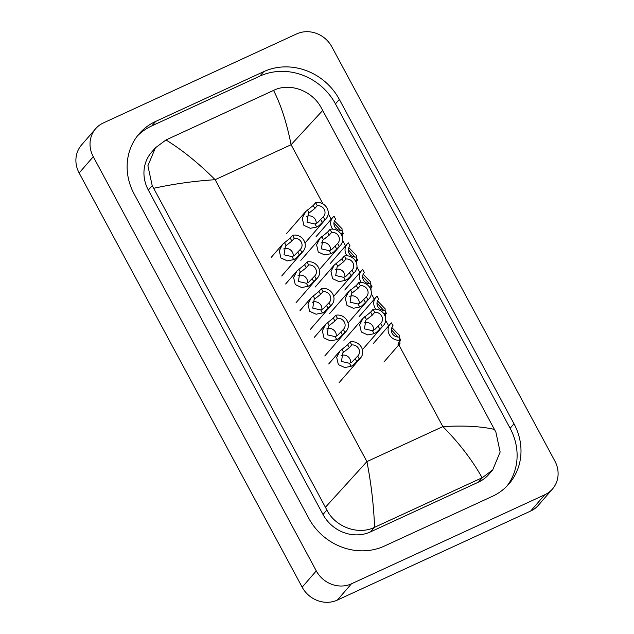 <?xml version="1.0" encoding="UTF-8"?>
<svg xmlns="http://www.w3.org/2000/svg" width="634" height="634" viewBox="0 0 634 634"><rect width="100%" height="100%" fill="white"/><g stroke="black" fill="none" stroke-linecap="round" stroke-linejoin="round"><path stroke-width="0.95" d="M294.295 238.289L291.87 241.086L285.443 246.111L284.024 254.805L292.068 256.643L294.453 255.407L300.286 249.416A6.705 6.142 40.9 0 0 300.659 249.027A6.705 6.142 40.9 0 0 301.102 241.776A6.705 6.142 40.9 0 0 294.295 238.289L292.67 235.285L290.253 238.075L282.566 244.304L271.281 257.325M292.67 235.285A10.057 9.209 40.9 0 1 303.583 239.914A10.057 9.209 40.9 0 1 303.187 251.222A10.057 9.209 40.9 0 1 301.903 252.427L296.023 258.323L293.685 259.639L287.353 260.891L280.917 257.959L279.277 250.826L282.566 244.304M301.903 252.427L300.286 249.416M293.185 256.168A6.705 6.142 40.9 0 0 290.42 249.875A6.705 6.142 40.9 0 0 283.683 248.956M314.844 208.483L308.417 213.515L306.999 222.201L315.043 224.04L317.428 222.803L323.261 216.82A6.705 6.142 40.9 0 0 323.633 216.432A6.705 6.142 40.9 0 0 324.077 209.18A6.705 6.142 40.9 0 0 317.269 205.693L314.844 208.483L313.228 205.479L315.645 202.682L317.269 205.693M316.16 223.564A6.705 6.142 40.9 0 0 313.394 217.28A6.705 6.142 40.9 0 0 306.658 216.36M323.261 216.82L324.877 219.824L318.997 225.72L316.659 227.043L310.327 228.288L303.892 225.363L302.252 218.223L305.548 211.708L313.228 205.479M324.877 219.824A10.057 9.209 40.9 0 0 326.161 218.627A10.057 9.209 40.9 0 0 326.558 207.31A10.057 9.209 40.9 0 0 315.645 202.682M340.632 230.396L333.912 223.081M341.639 235.262L343.287 233.367A10.057 9.209 40.9 0 1 340.64 233.581M334.966 220.046L335.671 219.229L334.055 216.226A10.057 9.209 40.9 0 0 332.771 217.43A10.057 9.209 40.9 0 0 332.652 229.136M334.451 220.941L342.051 228.771L342.312 237.092M335.671 219.229A6.705 6.142 40.9 0 0 335.299 219.626A6.705 6.142 40.9 0 0 334.855 226.869A6.705 6.142 40.9 0 0 341.663 230.356L343.287 233.367M308.647 264.957L306.23 267.746L299.795 272.779L298.384 281.464L306.428 283.303L308.806 282.067L314.638 276.083A6.705 6.142 40.9 0 0 315.011 275.695A6.705 6.142 40.9 0 0 315.463 268.444A6.705 6.142 40.9 0 0 308.647 264.957L307.03 261.945L304.605 264.743L296.926 270.972L285.633 283.992M307.03 261.945A10.057 9.209 40.9 0 1 317.943 266.581A10.057 9.209 40.9 0 1 317.547 277.89A10.057 9.209 40.9 0 1 316.263 279.095L310.383 284.983L308.037 286.306L301.705 287.551L295.278 284.626L293.637 277.486L296.926 270.972M316.263 279.095L314.638 276.083M307.538 282.827A6.705 6.142 40.9 0 0 304.772 276.543A6.705 6.142 40.9 0 0 298.043 275.624M323.007 291.616L320.582 294.414L314.155 299.438L312.736 308.132L320.78 309.971L323.166 308.734L328.998 302.743A6.705 6.142 40.9 0 0 329.371 302.355A6.705 6.142 40.9 0 0 329.815 295.103A6.705 6.142 40.9 0 0 323.007 291.616L321.39 288.613L318.965 291.402L311.286 297.631L299.993 310.652M321.39 288.613A10.057 9.209 40.9 0 1 332.295 293.241A10.057 9.209 40.9 0 1 331.907 304.55A10.057 9.209 40.9 0 1 330.615 305.754L324.735 311.651L322.397 312.966L316.065 314.218L309.63 311.286L307.989 304.154L311.286 297.631M330.615 305.754L328.998 302.743M321.898 309.495A6.705 6.142 40.9 0 0 319.132 303.203A6.705 6.142 40.9 0 0 312.396 302.283M337.367 318.284L334.942 321.073L328.507 326.106L327.096 334.792L335.14 336.63L337.526 335.394L343.359 329.411A6.705 6.142 40.9 0 0 343.731 329.022A6.705 6.142 40.9 0 0 344.175 321.771A6.705 6.142 40.9 0 0 337.367 318.284L335.743 315.272L333.326 318.07L325.638 324.299L314.353 337.32M335.743 315.272A10.057 9.209 40.9 0 1 346.655 319.908A10.057 9.209 40.9 0 1 346.259 331.217A10.057 9.209 40.9 0 1 344.975 332.422L339.095 338.31L336.757 339.634L330.425 340.878L323.99 337.954L322.349 330.813L325.638 324.299M344.975 332.422L343.359 329.411M336.25 336.163A6.705 6.142 40.9 0 0 333.492 329.87A6.705 6.142 40.9 0 0 326.756 328.951M351.719 344.951L349.302 347.741L342.867 352.766L341.457 361.459L349.493 363.298L351.878 362.062L357.711 356.078A6.705 6.142 40.9 0 0 358.083 355.682A6.705 6.142 40.9 0 0 358.527 348.431A6.705 6.142 40.9 0 0 351.719 344.951L350.103 341.94L347.678 344.73L339.998 350.967L328.705 363.979M350.103 341.94A10.057 9.209 40.9 0 1 361.008 346.568A10.057 9.209 40.9 0 1 360.619 357.877A10.057 9.209 40.9 0 1 359.327 359.082L353.447 364.978L351.109 366.293L344.777 367.546L338.35 364.613L336.702 357.481L339.998 350.967M359.327 359.082L357.711 356.078M350.61 362.822A6.705 6.142 40.9 0 0 347.844 356.53A6.705 6.142 40.9 0 0 341.108 355.611M329.204 235.151L322.769 240.175L321.359 248.861L329.403 250.707L331.78 249.471L337.613 243.48A6.705 6.142 40.9 0 0 337.985 243.091A6.705 6.142 40.9 0 0 338.437 235.84A6.705 6.142 40.9 0 0 331.622 232.353L329.204 235.151L327.588 232.139L330.005 229.349L331.622 232.353M330.512 250.232A6.705 6.142 40.9 0 0 327.746 243.939A6.705 6.142 40.9 0 0 321.018 243.02M337.613 243.48L339.238 246.491L333.357 252.387L331.019 253.703L324.687 254.955L318.252 252.023L316.612 244.89L319.901 238.368L327.588 232.139M339.238 246.491A10.057 9.209 40.9 0 0 340.521 245.287A10.057 9.209 40.9 0 0 340.918 233.978A10.057 9.209 40.9 0 0 330.005 229.349M343.565 261.81L337.129 266.843L335.711 275.528L343.755 277.367L346.14 276.131L351.973 270.147A6.705 6.142 40.9 0 0 352.346 269.759A6.705 6.142 40.9 0 0 352.789 262.508A6.705 6.142 40.9 0 0 345.982 259.021L343.565 261.81L341.94 258.807L344.365 256.009L345.982 259.021M344.872 276.892A6.705 6.142 40.9 0 0 342.106 270.607A6.705 6.142 40.9 0 0 335.37 269.688M351.973 270.147L353.59 273.151L347.709 279.047L345.372 280.371L339.039 281.615L332.612 278.691L330.964 271.55L334.261 265.036L341.94 258.807M353.59 273.151A10.057 9.209 40.9 0 0 354.882 271.954A10.057 9.209 40.9 0 0 355.27 260.637A10.057 9.209 40.9 0 0 344.365 256.009M357.917 288.478L351.482 293.502L350.071 302.196L358.115 304.035L360.5 302.798L366.333 296.807A6.705 6.142 40.9 0 0 366.706 296.419A6.705 6.142 40.9 0 0 367.149 289.167A6.705 6.142 40.9 0 0 360.342 285.68L357.917 288.478L356.3 285.466L358.717 282.677L360.342 285.68M359.224 303.559A6.705 6.142 40.9 0 0 356.466 297.267A6.705 6.142 40.9 0 0 349.73 296.347M366.333 296.807L367.95 299.819L362.069 305.715L359.732 307.03L353.4 308.282L346.964 305.35L345.324 298.218L348.613 291.695L356.3 285.466M367.95 299.819A10.057 9.209 40.9 0 0 369.234 298.614A10.057 9.209 40.9 0 0 369.63 287.305A10.057 9.209 40.9 0 0 358.717 282.677M354.985 257.055L348.264 249.748M355.999 261.929L357.639 260.027A10.057 9.209 40.9 0 1 355 260.241M349.326 246.713L350.031 245.897L348.415 242.885A10.057 9.209 40.9 0 0 347.123 244.09A10.057 9.209 40.9 0 0 347.012 255.803M348.803 247.609L356.411 255.439L356.665 263.76M350.031 245.897A6.705 6.142 40.9 0 0 349.659 246.285A6.705 6.142 40.9 0 0 349.215 253.537A6.705 6.142 40.9 0 0 356.023 257.024L357.639 260.027M369.345 283.723L362.624 276.408M370.359 288.589L371.999 286.695A10.057 9.209 40.9 0 1 369.353 286.909M363.678 273.373L364.392 272.557L362.767 269.553A10.057 9.209 40.9 0 0 361.483 270.758A10.057 9.209 40.9 0 0 361.364 282.463M363.163 274.268L370.771 282.098L371.025 290.42M364.392 272.557A6.705 6.142 40.9 0 0 364.019 272.953A6.705 6.142 40.9 0 0 363.567 280.196A6.705 6.142 40.9 0 0 370.383 283.683L371.999 286.695M383.705 310.383L376.984 303.076M384.711 315.257L386.36 313.354A10.057 9.209 40.9 0 1 383.713 313.568M378.038 300.041L378.744 299.224L377.127 296.213A10.057 9.209 40.9 0 0 375.843 297.417A10.057 9.209 40.9 0 0 375.724 309.13M377.515 300.936L385.123 308.766L385.377 317.087M378.744 299.224A6.705 6.142 40.9 0 0 378.371 299.613A6.705 6.142 40.9 0 0 377.927 306.864A6.705 6.142 40.9 0 0 384.735 310.351L386.36 313.354M398.057 337.05L391.337 329.743M391.875 327.596L399.483 335.426L399.967 343.517L399.119 344.183L397.867 344.096M398.223 344.357L398.295 342.812L400.712 340.022A10.057 9.209 40.9 0 1 389.799 335.394A10.057 9.209 40.9 0 1 390.195 324.085L373.481 343.359M392.398 326.7L393.104 325.884L391.479 322.88A10.057 9.209 40.9 0 0 390.195 324.085M393.104 325.884A6.705 6.142 40.9 0 0 392.731 326.28A6.705 6.142 40.9 0 0 392.287 333.532A6.705 6.142 40.9 0 0 399.095 337.011L400.712 340.022M372.277 315.138L365.842 320.17L364.431 328.856L372.475 330.694L374.852 329.458L380.685 323.475A6.705 6.142 40.9 0 0 381.058 323.086A6.705 6.142 40.9 0 0 381.502 315.835A6.705 6.142 40.9 0 0 374.694 312.348L372.277 315.138L370.652 312.134L373.077 309.337L374.694 312.348M373.584 330.219A6.705 6.142 40.9 0 0 370.819 323.934A6.705 6.142 40.9 0 0 364.09 323.015M380.685 323.475L382.31 326.478L376.422 332.374L374.084 333.698L367.752 334.942L361.325 332.018L359.676 324.877L362.973 318.363L370.652 312.134M382.31 326.478A10.057 9.209 40.9 0 0 383.594 325.282A10.057 9.209 40.9 0 0 383.99 313.965A10.057 9.209 40.9 0 0 373.077 309.337M272.62 255.787A10.057 9.209 40.9 0 0 271.899 256.516M316.54 285.466A10.057 9.209 40.9 0 0 315.827 286.203M302.18 258.807A10.057 9.209 40.9 0 0 301.467 259.536M330.045 362.442A10.057 9.209 40.9 0 0 329.331 363.171M315.684 335.774A10.057 9.209 40.9 0 0 314.971 336.511M301.332 309.115A10.057 9.209 40.9 0 0 300.611 309.844M286.972 282.447A10.057 9.209 40.9 0 0 286.259 283.176M287.828 232.139A10.057 9.209 40.9 0 0 287.107 232.876M374.821 341.821A10.057 9.209 40.9 0 0 374.1 342.55M360.461 315.153A10.057 9.209 40.9 0 0 359.747 315.883M346.101 288.494A10.057 9.209 40.9 0 0 345.387 289.223M331.748 261.826A10.057 9.209 40.9 0 0 331.035 262.555M330.893 312.134A10.057 9.209 40.9 0 0 330.179 312.863M345.253 338.802A10.057 9.209 40.9 0 0 344.539 339.531M317.388 235.166A10.057 9.209 40.9 0 0 316.675 235.896M552.499 488.988L538.377 505.274A26.81 24.552 -139.1 0 1 530.682 511.036L337.336 600.089A26.81 24.552 -139.1 0 1 302.164 587.179L79.147 172.987A26.81 24.552 -139.1 0 1 81.501 145.012L95.623 128.726A26.81 24.552 -139.1 0 1 103.318 122.964L296.664 33.911A26.81 24.552 -139.1 0 1 331.836 46.821L554.853 461.013A26.81 24.552 -139.1 0 1 552.499 488.988A26.81 24.552 -139.1 0 1 544.804 494.75L351.458 583.803A26.81 24.552 -139.1 0 1 316.287 570.893L93.269 156.701A26.81 24.552 -139.1 0 1 95.623 128.726M263.712 71.65L155.734 121.379A57.646 52.788 40.9 0 0 139.187 133.766A57.646 52.788 40.9 0 0 134.123 193.933L308.782 518.303A57.646 52.788 40.9 0 0 384.41 546.064L492.38 496.335A57.646 52.788 40.9 0 0 508.936 483.948A57.646 52.788 40.9 0 0 514 423.781L339.341 99.411A57.646 52.788 40.9 0 0 263.712 71.65L259.829 76.128L151.851 125.857A57.646 52.788 40.9 0 0 137.316 136.064M506.923 486.127A57.646 52.788 40.9 0 0 510.116 428.267L335.457 103.889A57.646 52.788 40.9 0 0 259.829 76.128M273.547 90.408L273.761 90.313C289.936 82.293 312.396 90.828 321.232 107.764L322.706 110.451L291.093 144.718C286.766 122.877 280.917 104.776 273.547 90.408L165.997 139.948C182.449 150.131 198.822 163.382 215.132 179.707C194.392 181.023 173.906 183.892 153.674 188.306L152.2 185.619L147.896 165.791L155.401 147.809L151.51 152.303A36.201 33.142 40.9 0 0 148.332 190.073L322.991 514.451A36.201 33.142 40.9 0 0 370.478 531.886L478.448 482.149A36.201 33.142 40.9 0 0 488.846 474.375L492.737 469.881L482.331 477.671L374.361 527.401C358.361 535.223 335.434 527.226 326.859 509.99L325.416 507.263L366.912 461.6C371.191 483.496 373.743 505.401 374.575 527.306M322.706 110.451L495.891 432.142L500.147 452.018L492.737 469.881M153.674 188.306L325.416 507.263M155.401 147.809L165.997 139.948M482.125 477.767C472.211 460.046 459.127 442.992 442.873 426.611C463.541 425.366 480.738 426.302 494.449 429.408M293.685 259.639L292.068 256.643M286.053 245.461L284.436 242.465M291.87 241.086L290.253 238.075M299.486 255.217L297.861 252.213M320.836 219.61L322.46 222.621M315.043 224.04L316.659 227.043M307.411 209.862L309.027 212.866M308.037 286.306L306.428 283.303M300.405 272.129L298.788 269.125M306.23 267.746L304.605 264.743M313.838 281.884L312.221 278.873M322.397 312.966L320.78 309.971M314.765 298.788L313.148 295.793M320.582 294.414L318.965 291.402M328.198 308.544L326.573 305.54M336.757 339.634L335.14 336.63M329.117 325.456L327.509 322.452M334.942 321.073L333.326 318.07M342.55 335.212L340.933 332.2M351.109 366.293L349.493 363.298M343.477 352.116L341.861 349.12M349.302 347.741L347.678 344.73M356.91 361.871L355.294 358.868M335.196 246.277L336.812 249.281M329.403 250.707L331.019 253.703M321.771 236.53L323.38 239.525M349.556 272.937L351.173 275.948M343.755 277.367L345.372 280.371M336.123 263.189L337.74 266.193M363.908 299.605L365.525 302.608M358.115 304.035L359.732 307.03M350.483 289.857L352.1 292.853M398.342 342.756L399.119 344.183M378.268 326.264L379.885 329.276M372.475 330.694L374.084 333.698M364.835 316.517L366.452 319.52M322.96 203.902L291.093 144.718L215.132 179.707L366.912 461.6L442.873 426.611L398.834 344.817M388.642 325.884L385.662 320.344M374.282 299.216L371.302 293.685M359.922 272.557L356.942 267.017M345.57 245.889L342.59 240.357M331.21 219.221L328.23 213.69M316.287 570.893L302.164 587.179M351.458 583.803L337.336 600.089M544.804 494.75L530.682 511.036M93.269 156.701L79.147 172.987M151.851 125.857L155.734 121.379M335.457 103.889L339.341 99.411M510.116 428.267L514 423.781M478.448 482.149L482.331 477.671M370.478 531.886L374.361 527.401M322.991 514.451L326.859 509.99M148.332 190.073L152.2 185.619M303.187 251.222L281.71 275.996M305.548 211.708L286.489 233.684M326.161 218.627L304.986 243.052M332.771 217.43L316.049 236.704M317.547 277.89L296.07 302.656M331.907 304.55L310.422 329.323M346.259 331.217L324.782 355.983M360.619 357.877L339.135 382.651M319.901 238.368L300.841 260.352M340.521 245.287L319.338 269.712M334.261 265.036L315.201 287.012M354.882 271.954L333.698 296.379M348.613 291.695L329.561 313.679M369.234 298.614L348.05 323.047M347.123 244.09L330.409 263.372M361.483 270.758L344.769 290.031M375.843 297.417L359.121 316.699M399.967 343.517L383.911 362.03M362.973 318.363L343.913 340.339M383.594 325.282L362.41 349.706"/></g></svg>
